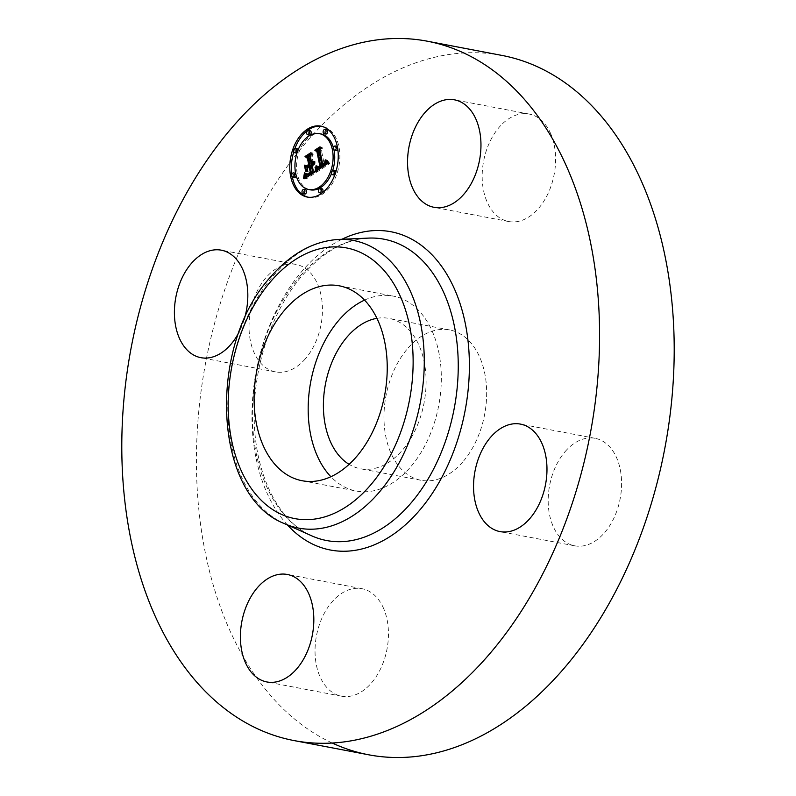 <?xml version="1.0" encoding="UTF-8"?>
<svg xmlns="http://www.w3.org/2000/svg" width="796" height="796" viewBox="0 0 796 796"><rect width="100%" height="100%" fill="white"/><g stroke="black" fill="none" stroke-linecap="round" stroke-linejoin="round"><path stroke-width="0.6" stroke-dasharray="3.98 2.98" d="M364.528 300.112A99.211 65.083 100.8 0 1 393.314 296.112A99.211 65.083 100.8 0 1 431.114 328.838A99.211 65.083 100.8 0 1 427.9 439.601A99.211 65.083 100.8 0 1 356.18 491.023A99.211 65.083 100.8 0 1 330.877 476.724M376.926 318.32A76.525 50.198 100.8 0 1 389.065 318.4A76.525 50.198 100.8 0 1 425.601 371.354A76.525 50.198 100.8 0 1 402.079 450.546A76.525 50.198 100.8 0 1 360.419 468.735A76.525 50.198 100.8 0 1 349.106 464.347M462.645 462.088A76.525 50.198 100.8 0 1 420.994 480.277A76.525 50.198 100.8 0 1 384.458 427.323A76.525 50.198 100.8 0 1 407.98 348.131A76.525 50.198 100.8 0 1 449.64 329.942A76.525 50.198 100.8 0 1 486.167 382.896A76.525 50.198 100.8 0 1 462.645 462.088M332.26 743.036A355.981 233.546 100.8 0 1 196.811 480.605A355.981 233.546 100.8 0 1 308.161 140.056A355.981 233.546 100.8 0 1 501.938 55.422M549.976 132.096A54.715 35.89 100.8 0 1 548.205 193.169A54.715 35.89 100.8 0 1 508.654 221.527A54.715 35.89 100.8 0 1 487.809 203.487A54.715 35.89 100.8 0 1 489.57 142.404A54.715 35.89 100.8 0 1 529.131 114.047A54.715 35.89 100.8 0 1 549.976 132.096M565.349 451.342A54.715 35.89 100.8 0 1 595.129 438.327A54.715 35.89 100.8 0 1 621.248 476.197A54.715 35.89 100.8 0 1 604.433 532.813A54.715 35.89 100.8 0 1 574.652 545.817A54.715 35.89 100.8 0 1 548.534 507.957A54.715 35.89 100.8 0 1 565.349 451.342M382.826 606.741A54.715 35.89 100.8 0 1 381.055 667.814A54.715 35.89 100.8 0 1 341.504 696.172A54.715 35.89 100.8 0 1 320.659 678.122A54.715 35.89 100.8 0 1 322.43 617.049A54.715 35.89 100.8 0 1 361.981 588.692A54.715 35.89 100.8 0 1 382.826 606.741M305.286 358.877A54.715 35.89 100.8 0 1 275.506 371.891A54.715 35.89 100.8 0 1 249.377 334.031A54.715 35.89 100.8 0 1 266.202 277.406A54.715 35.89 100.8 0 1 295.983 264.401A54.715 35.89 100.8 0 1 322.101 302.261A54.715 35.89 100.8 0 1 305.286 358.877M244.103 319.723A54.715 35.89 100.8 0 1 239.188 331.862M291.873 174.324A36.109 23.691 -79.2 0 0 292.321 176.931A36.109 23.691 -79.2 0 0 292.331 176.981M308.072 197.189A36.109 23.691 -79.2 0 0 308.878 197.368A36.109 23.691 -79.2 0 0 332.718 182.971A36.109 23.691 -79.2 0 0 338.957 146.862A36.109 23.691 -79.2 0 0 322.4 126.425A36.109 23.691 -79.2 0 0 321.584 126.285M294.868 148.534A36.109 23.691 -79.2 0 0 293.764 151.777M334.022 150.096A28.447 18.666 -79.2 0 0 334.012 150.046A28.447 18.666 -79.2 0 0 333.464 147.797M320.957 133.947A28.447 18.666 -79.2 0 0 302.181 145.29A28.447 18.666 -79.2 0 0 297.266 173.737A28.447 18.666 -79.2 0 0 310.311 189.836M331.534 173.598A28.447 18.666 -79.2 0 0 332.658 170.543M321.952 188.732A2.189 1.433 -79.2 0 0 320.499 189.607A2.189 1.433 -79.2 0 0 320.121 191.796A2.189 1.433 -79.2 0 0 321.126 193.03M296.192 175.687A2.189 1.433 -79.2 0 0 296.212 174.424A2.189 1.433 -79.2 0 0 295.634 173.389M295.207 173.19A2.189 1.433 -79.2 0 0 293.764 174.055A2.189 1.433 -79.2 0 0 293.386 176.244A2.189 1.433 -79.2 0 0 294.381 177.488M305.485 189.746A2.189 1.433 -79.2 0 0 304.032 190.622A2.189 1.433 -79.2 0 0 303.654 192.811A2.189 1.433 -79.2 0 0 304.659 194.045M310.151 130.753A2.189 1.433 -79.2 0 0 308.699 131.629A2.189 1.433 -79.2 0 0 308.321 133.818A2.189 1.433 -79.2 0 0 309.326 135.051M296.998 152.941A2.189 1.433 -79.2 0 0 298.142 149.986A2.189 1.433 -79.2 0 0 298.112 149.887M297.137 148.752A2.189 1.433 -79.2 0 0 295.694 149.618A2.189 1.433 -79.2 0 0 295.316 151.807A2.189 1.433 -79.2 0 0 296.321 153.051M336.887 146.305A2.189 1.433 -79.2 0 0 335.444 147.17A2.189 1.433 -79.2 0 0 335.066 149.359A2.189 1.433 -79.2 0 0 336.071 150.603M337.783 149.15A2.189 1.433 -79.2 0 0 337.892 147.539A2.189 1.433 -79.2 0 0 337.325 146.504M334.957 170.742A2.189 1.433 -79.2 0 0 333.514 171.608A2.189 1.433 -79.2 0 0 333.136 173.797A2.189 1.433 -79.2 0 0 334.141 175.04M334.778 174.951A2.189 1.433 -79.2 0 0 335.962 171.976A2.189 1.433 -79.2 0 0 335.882 171.697M326.609 129.738A2.189 1.433 -79.2 0 0 325.166 130.614A2.189 1.433 -79.2 0 0 324.788 132.803A2.189 1.433 -79.2 0 0 325.793 134.036M315.047 171.896L316.669 172.205L314.918 171.259L313.704 165.279L315.306 161.966L313.465 164.095L314.709 161.508L313.246 163.041L312.002 156.951L313.296 154.036L310.838 155.618M313.296 170.951L314.918 171.259M310.052 166.294L309.425 166.692L311.047 167.001L311.664 166.593M309.176 166.852L306.898 165.667L307.037 166.364M307.455 168.374L308.112 171.598L309.246 168.155L310.788 167.16L311.903 172.632L309.246 174.254L307.704 174.135L309.475 174.543L312.231 172.851L311.047 167.001M312.987 173.22L312.102 173.797M311.375 174.264L310.758 174.662M308.739 175.329L306.898 173.697L306.808 174.921L308.41 175.219M306.47 177.428L306.092 179.03L316.669 172.205M312.082 164.971L313.704 165.279M312.37 164.732L313.992 165.041M312.629 164.464L314.251 164.772M312.868 164.185L314.49 164.493M313.067 163.876L314.689 164.185M313.246 163.558L314.868 163.867M313.395 163.22L315.017 163.528M312.33 162.583L315.126 163.17M313.594 162.474L315.216 162.782M313.684 161.658L315.306 161.966M313.574 161.479L315.196 161.787M313.674 161.817L315.097 162.085M313.614 162.384L314.868 162.623M313.564 162.633L314.738 162.862M313.505 162.872L314.599 163.081M313.435 163.09L314.45 163.289M313.355 163.299L314.301 163.478M313.276 163.478L314.131 163.638M313.196 163.648L313.952 163.797M313.117 163.797L313.773 163.926M313.047 163.906L313.614 164.016M311.704 163.12L313.325 163.429M311.893 162.981L313.515 163.289M312.241 162.683L313.863 162.991M312.39 162.503L314.012 162.812M312.539 162.324L314.161 162.633M312.898 161.688L314.519 161.996M312.997 161.449L314.619 161.757M313.087 161.2L314.709 161.508M312.828 161.021L314.46 161.339M313.047 161.319L314.37 161.568M312.967 161.538L314.271 161.787M312.868 161.747L314.171 161.996M312.559 162.284L313.813 162.523M312.44 162.444L313.684 162.673M312.211 162.712L313.395 162.931M310.38 156.643L312.002 156.951M311.674 153.727L313.296 154.036M305.276 165.349L306.898 165.667M306.48 171.289L308.112 171.598M307.624 167.847L309.246 168.155M309.465 166.911L310.788 167.16M310.579 172.384L311.903 172.632M310.52 172.603L311.654 172.822M310.281 172.772L311.425 172.991M309.863 173.07L311.007 173.289M309.684 173.19L310.828 173.409M309.455 173.339L310.589 173.558M310.888 173.787L310.36 173.697M309.047 173.618L310.142 173.826M308.868 173.727L309.942 173.936M308.689 173.836L309.753 174.035M308.53 173.926L309.574 174.125M308.38 173.996L309.405 174.195M308.251 174.065L309.246 174.254M308.032 174.165L308.967 174.344M307.893 174.215L308.719 174.374M306.331 173.946L307.952 174.254M306.082 173.826L307.704 174.135M307.306 174.354L308.082 174.503M306.997 174.364L308.311 174.613M306.938 174.364L308.559 174.672M307.216 174.374L308.838 174.682M307.525 174.324L309.147 174.632M307.853 174.234L309.475 174.543M308.201 174.095L309.823 174.404M308.579 173.896L310.201 174.205M308.987 173.657L310.609 173.966M309.803 173.11L311.425 173.419M310.609 172.543L312.231 172.851M306.957 174.981L308.579 175.289M306.619 174.821L308.241 175.13M306.45 174.692L308.072 175.001M306.261 174.543L307.893 174.851M306.082 174.364L307.704 174.672M305.883 174.165L307.505 174.473M305.684 173.926L307.316 174.244M305.485 173.677L307.107 173.986M305.276 173.389L306.898 173.697M304.47 178.712L306.092 179.03M315.982 171.289L317.604 171.598L329.783 163.588L327.415 160.145L327.474 162.344M328.161 163.279L329.783 163.588M326.091 164.643L324.987 165.369M324.529 165.598L326.569 162.911L326.798 160.016L326.35 162.712L324.32 164.533L321.445 150.434L322.539 147.847L320.121 149.409M322.37 167.09L320.987 168.006M319.843 168.205L318.211 166.354L318.141 167.876M317.843 170.065L317.604 171.598M327.882 162.911L329.504 163.22M327.624 162.553L329.245 162.862M327.365 162.195L328.987 162.503M327.126 161.837L328.748 162.145M326.897 161.479L328.519 161.787M326.678 161.13L328.3 161.439M326.469 160.782L328.091 161.09M326.27 160.434L327.892 160.752M326.081 160.096L327.703 160.404M325.793 159.837L327.415 160.145M326.171 160.255L327.464 160.503M326.38 160.633L327.504 160.842M326.589 160.991L327.524 161.17M326.808 161.349L327.534 161.489M327.027 161.688L327.524 161.787M322.877 164.513L324.499 164.832M323.494 164.135L325.116 164.444M323.723 163.986L325.345 164.294M323.932 163.827L325.554 164.135M324.121 163.668L325.743 163.976M324.3 163.498L325.922 163.807M324.46 163.329L326.081 163.638M324.609 163.16L326.231 163.469M324.738 162.981L326.36 163.289M324.947 162.603L326.569 162.911M325.096 162.205L326.718 162.513M325.156 161.986L326.778 162.304M325.196 161.757L326.818 162.066M325.226 161.508L326.848 161.817M325.256 160.971L326.877 161.28M325.256 160.673L326.877 160.981M325.236 160.364L326.867 160.673M325.216 160.046L326.838 160.354M325.176 159.707L326.798 160.016M325.196 159.926L326.529 160.185M325.226 160.225L326.569 160.474M325.246 160.503L326.599 160.762M325.256 160.772L326.609 161.021M325.256 161.021L326.619 161.28M325.206 161.707L326.569 161.966M325.126 162.105L326.479 162.364M325.007 162.454L326.35 162.712M324.748 162.951L326.042 163.2M324.639 163.11L325.912 163.359M324.509 163.27L325.763 163.508M324.37 163.419L325.604 163.658M324.221 163.568L325.435 163.797M324.062 163.717L325.246 163.946M323.892 163.857L325.047 164.076M323.206 164.314L324.32 164.533M319.823 150.116L321.445 150.434M320.907 147.539L322.539 147.847M318.082 167.856L319.703 168.165M317.942 167.787L319.564 168.095M317.813 167.697L319.435 168.006M317.684 167.588L319.305 167.896M317.544 167.449L319.166 167.767M317.415 167.299L319.037 167.608M317.286 167.11L318.907 167.419M317.156 166.911L318.788 167.22M317.037 166.682L318.659 166.991M316.778 166.155L318.4 166.464M316.589 166.046L318.211 166.354M317.067 166.742L318.191 166.961M317.266 167.08L318.181 167.25M317.514 167.409L318.161 167.528M316.291 171.09L317.644 171.349M305.644 171.279L307.574 171.628L306.321 165.508L307.266 171.588M305.953 171.319L307.574 171.628M304.699 165.19L306.321 165.508M304.709 165.21L306.012 165.459M315.156 170.812L317.077 171.16L317.704 165.986L316.778 171.12M315.455 170.841L317.077 171.16M315.843 168.792L317.465 169.1M315.903 168.274L317.524 168.583M315.962 167.717L317.584 168.026M316.002 167.12L317.624 167.429M316.042 166.493L317.664 166.802M316.082 165.677L317.704 165.986M316.082 165.777L317.415 166.026M316.052 166.434L317.375 166.692M316.012 167.07L317.335 167.319M315.962 167.657L317.286 167.916M315.913 168.225L317.226 168.473M315.853 168.752L317.166 169.001M303.774 178.404L305.375 178.782L306.092 173.14L305.137 178.662M303.754 178.473L305.375 178.782M303.943 177.856L305.574 178.165M304.122 177.259L305.744 177.568M304.271 176.662L305.893 176.981M304.4 176.085L306.032 176.404M304.51 175.528L306.132 175.836M304.599 174.971L306.221 175.279M304.659 174.433L306.291 174.742M304.709 173.906L306.331 174.215M304.729 173.389L306.351 173.707M304.729 172.891L306.351 173.2M304.47 172.831L306.092 173.14M304.729 173.339L306.082 173.598M304.709 173.817L306.062 174.065M304.669 174.314L306.012 174.563M304.619 174.831L305.953 175.09M304.54 175.379L305.863 175.627M304.43 175.936L305.764 176.195M304.311 176.523L305.634 176.772M304.152 177.13L305.495 177.379M303.982 177.757L305.326 178.006M320.46 167.419L318.838 167.11L319.962 167.598L321.863 166.563L318.858 151.797L317.047 150.504L321.614 147.131L316.41 150.484L318.569 152.106L321.465 166.364L319.057 167.16M318.47 167.26L319.276 167.409M318.261 167.299L319.435 167.528M317.982 167.289L319.604 167.598M318.151 167.309L319.773 167.618M318.34 167.289L319.962 167.598M318.569 167.23L320.191 167.538M318.987 167.041L320.609 167.349M319.146 166.951L320.768 167.26M319.315 166.852L320.937 167.16M319.495 166.742L321.116 167.051M319.694 166.623L321.315 166.931M320.241 166.255L321.863 166.563M317.236 151.489L318.858 151.797M315.425 150.195L317.047 150.504M320.3 147.051L321.932 147.359M319.992 146.822L321.614 147.131M315.614 150.335L316.41 150.484M317.305 151.867L318.569 152.106M320.211 166.125L321.465 166.364M320.211 166.274L321.315 166.483M320.062 166.374L321.176 166.583M319.922 166.473L321.027 166.682M319.723 166.603L320.818 166.812M319.544 166.712L320.619 166.921M319.385 166.812L320.41 167.011M319.236 166.901L320.211 167.08M319.116 166.971L320.012 167.14M319.007 167.021L319.813 167.18M318.927 167.07L319.624 167.2M307.107 165.916L308.589 166.324L310.639 165.001L309.286 158.384L307.296 156.802L312.549 152.981L306.649 156.782L309.067 158.712L310.301 164.782L308.211 166.125M306.967 166.016L308.589 166.324M309.017 164.692L310.639 165.001M307.664 158.076L309.286 158.384M305.674 156.484L307.296 156.802M311.256 152.892L312.878 153.2M310.928 152.673L312.549 152.981M305.853 156.633L306.649 156.782M307.744 158.464L309.067 158.712M308.977 164.533L310.301 164.782M284.49 523.649A146.404 96.047 100.8 0 1 227.964 416.01A146.404 96.047 100.8 0 1 273.734 275.277A146.404 96.047 100.8 0 1 338.638 239.417M300.54 275.675A153.369 100.624 100.8 0 1 368.538 238.103C345.693 239.248 323.823 251.476 302.938 274.789C273.098 308.47 253.755 364.001 254.232 415.542C253.864 473.113 278.55 521.987 311.803 535.867A153.369 100.624 100.8 0 1 252.591 423.104A153.369 100.624 100.8 0 1 300.54 275.675M287.475 524.982A161.996 106.276 100.8 0 1 302.818 270.272A161.996 106.276 100.8 0 1 341.912 239.268M309.535 173.289L311.166 173.598M310.321 172.742L311.942 173.06M305.574 173.787L306.868 174.035M305.913 174.195L306.848 174.374M306.331 174.603L306.828 174.692M305.565 178.006L306.301 178.145M305.216 178.234L306.241 178.423M304.858 178.473L306.171 178.722M291.754 175.936L293.386 176.244M333.444 149.051L335.066 149.359M420.994 480.277L360.419 468.735M449.64 329.942L389.065 318.4M295.983 264.401L221.348 250.183M275.506 371.891L200.871 357.673M361.981 588.692L287.346 574.473M341.504 696.172L266.869 681.953M574.652 545.817L500.017 531.599M595.129 438.327L520.494 424.109M529.131 114.047L454.496 99.828M508.654 221.527L434.019 207.308M339.235 285.814L393.314 296.112M302.092 480.724L356.18 491.023M307.256 197.06L308.878 197.368M320.778 126.116L322.4 126.425"/><path stroke-width="1.19" d="M330.877 476.724A99.211 65.083 100.8 0 1 318.38 458.297A99.211 65.083 100.8 0 1 364.528 300.112M349.106 464.347A76.525 50.198 100.8 0 1 347.414 336.599A76.525 50.198 100.8 0 1 376.926 318.32M427.313 41.203A355.981 233.546 100.8 0 1 597.269 287.555A355.981 233.546 100.8 0 1 487.839 655.944A355.981 233.546 100.8 0 1 294.062 740.578A355.981 233.546 100.8 0 1 124.106 494.226A355.981 233.546 100.8 0 1 233.526 125.838A355.981 233.546 100.8 0 1 427.313 41.203L501.938 55.422A355.981 233.546 100.8 0 1 671.894 301.774A355.981 233.546 100.8 0 1 562.473 670.162A355.981 233.546 100.8 0 1 368.687 754.797A355.981 233.546 100.8 0 1 332.26 743.036M239.188 331.862A54.715 35.89 100.8 0 1 230.651 344.658A54.715 35.89 100.8 0 1 200.871 357.673A54.715 35.89 100.8 0 1 174.752 319.803A54.715 35.89 100.8 0 1 191.567 263.187A54.715 35.89 100.8 0 1 221.348 250.183A54.715 35.89 100.8 0 1 244.103 319.723M246.024 663.904A54.715 35.89 100.8 0 1 247.795 602.831A54.715 35.89 100.8 0 1 287.346 574.473A54.715 35.89 100.8 0 1 308.191 592.513A54.715 35.89 100.8 0 1 306.43 653.596A54.715 35.89 100.8 0 1 266.869 681.953A54.715 35.89 100.8 0 1 246.024 663.904M529.798 518.594A54.715 35.89 100.8 0 1 500.017 531.599A54.715 35.89 100.8 0 1 473.899 493.739A54.715 35.89 100.8 0 1 490.714 437.123A54.715 35.89 100.8 0 1 520.494 424.109A54.715 35.89 100.8 0 1 546.623 461.969A54.715 35.89 100.8 0 1 529.798 518.594M413.174 189.259A54.715 35.89 100.8 0 1 414.945 128.186A54.715 35.89 100.8 0 1 454.496 99.828A54.715 35.89 100.8 0 1 475.341 117.878A54.715 35.89 100.8 0 1 473.57 178.951A54.715 35.89 100.8 0 1 434.019 207.308A54.715 35.89 100.8 0 1 413.174 189.259M264.302 447.989A99.211 65.083 100.8 0 1 267.506 337.235A99.211 65.083 100.8 0 1 339.235 285.814A99.211 65.083 100.8 0 1 377.025 318.539A99.211 65.083 100.8 0 1 373.822 429.293A99.211 65.083 100.8 0 1 302.092 480.724A99.211 65.083 100.8 0 1 264.302 447.989M337.335 146.544A36.109 23.691 100.8 0 1 331.096 182.662A36.109 23.691 100.8 0 1 307.256 197.06A36.109 23.691 100.8 0 1 290.699 176.622A36.109 23.691 100.8 0 1 296.938 140.514A36.109 23.691 100.8 0 1 320.778 126.116A36.109 23.691 100.8 0 1 337.335 146.544M292.331 176.981A36.109 23.691 -79.2 0 0 308.072 197.189M321.584 126.285A36.109 23.691 -79.2 0 0 294.868 148.534M293.764 151.777A36.109 23.691 -79.2 0 0 291.873 174.324M333.464 147.797A28.447 18.666 -79.2 0 0 320.957 133.947L319.335 133.638A28.447 18.666 100.8 0 1 332.39 149.738A28.447 18.666 100.8 0 1 327.464 178.185A28.447 18.666 100.8 0 1 308.689 189.528A28.447 18.666 100.8 0 1 295.644 173.429A28.447 18.666 100.8 0 1 300.56 144.981A28.447 18.666 100.8 0 1 319.335 133.638M308.689 189.528L310.311 189.836A28.447 18.666 -79.2 0 0 331.534 173.598M332.658 170.543A28.447 18.666 -79.2 0 0 334.022 150.096M319.504 192.722L321.126 193.03A2.189 1.433 -79.2 0 0 322.569 192.164A2.189 1.433 -79.2 0 0 322.947 189.975A2.189 1.433 -79.2 0 0 321.952 188.732L320.32 188.423A2.189 1.433 100.8 0 1 321.325 189.667A2.189 1.433 100.8 0 1 320.947 191.856A2.189 1.433 100.8 0 1 319.504 192.722A2.189 1.433 100.8 0 1 318.5 191.488A2.189 1.433 100.8 0 1 318.878 189.299A2.189 1.433 100.8 0 1 320.32 188.423M295.634 173.389A2.189 1.433 -79.2 0 0 295.207 173.19L293.585 172.881A2.189 1.433 100.8 0 1 294.59 174.115A2.189 1.433 100.8 0 1 294.212 176.304A2.189 1.433 100.8 0 1 292.759 177.18A2.189 1.433 100.8 0 1 291.754 175.936A2.189 1.433 100.8 0 1 292.132 173.747A2.189 1.433 100.8 0 1 293.585 172.881M292.759 177.18L294.381 177.488A2.189 1.433 -79.2 0 0 296.192 175.687M303.037 193.736L304.659 194.045A2.189 1.433 -79.2 0 0 306.102 193.179A2.189 1.433 -79.2 0 0 306.48 190.99A2.189 1.433 -79.2 0 0 305.485 189.746L303.863 189.438A2.189 1.433 100.8 0 1 304.858 190.682A2.189 1.433 100.8 0 1 304.48 192.871A2.189 1.433 100.8 0 1 303.037 193.736A2.189 1.433 100.8 0 1 302.032 192.503A2.189 1.433 100.8 0 1 302.41 190.314A2.189 1.433 100.8 0 1 303.863 189.438M307.704 134.743L309.326 135.051A2.189 1.433 -79.2 0 0 310.768 134.176A2.189 1.433 -79.2 0 0 311.146 131.997A2.189 1.433 -79.2 0 0 310.151 130.753L308.52 130.445A2.189 1.433 100.8 0 1 309.525 131.678A2.189 1.433 100.8 0 1 309.147 133.867A2.189 1.433 100.8 0 1 307.704 134.743A2.189 1.433 100.8 0 1 306.699 133.509A2.189 1.433 100.8 0 1 307.077 131.32A2.189 1.433 100.8 0 1 308.52 130.445M298.112 149.887A2.189 1.433 -79.2 0 0 297.137 148.752L295.515 148.444A2.189 1.433 100.8 0 1 296.52 149.678A2.189 1.433 100.8 0 1 296.142 151.867A2.189 1.433 100.8 0 1 294.699 152.742A2.189 1.433 100.8 0 1 293.694 151.499A2.189 1.433 100.8 0 1 294.072 149.31A2.189 1.433 100.8 0 1 295.515 148.444M294.699 152.742L296.321 153.051A2.189 1.433 -79.2 0 0 296.998 152.941M334.449 150.295A2.189 1.433 100.8 0 1 333.444 149.051A2.189 1.433 100.8 0 1 333.822 146.862A2.189 1.433 100.8 0 1 335.265 145.996A2.189 1.433 100.8 0 1 336.27 147.23A2.189 1.433 100.8 0 1 335.892 149.419A2.189 1.433 100.8 0 1 334.449 150.295L336.071 150.603A2.189 1.433 -79.2 0 0 337.783 149.15M337.325 146.504A2.189 1.433 -79.2 0 0 336.887 146.305L335.265 145.996M332.519 174.732A2.189 1.433 100.8 0 1 331.514 173.488A2.189 1.433 100.8 0 1 331.892 171.299A2.189 1.433 100.8 0 1 333.335 170.434A2.189 1.433 100.8 0 1 334.34 171.667A2.189 1.433 100.8 0 1 333.962 173.856A2.189 1.433 100.8 0 1 332.519 174.732L334.141 175.04A2.189 1.433 -79.2 0 0 334.778 174.951M335.882 171.697A2.189 1.433 -79.2 0 0 334.957 170.742L333.335 170.434M324.171 133.728L325.793 134.036A2.189 1.433 -79.2 0 0 327.236 133.171A2.189 1.433 -79.2 0 0 327.614 130.982A2.189 1.433 -79.2 0 0 326.609 129.738L324.987 129.43A2.189 1.433 100.8 0 1 325.992 130.673A2.189 1.433 100.8 0 1 325.614 132.862A2.189 1.433 100.8 0 1 324.171 133.728A2.189 1.433 100.8 0 1 323.166 132.494A2.189 1.433 100.8 0 1 323.544 130.305A2.189 1.433 100.8 0 1 324.987 129.43M315.982 171.289L316.589 166.046L318.36 167.926L320.778 166.752L317.773 151.32L316.251 150.544L320.907 147.539L319.823 150.116L322.688 164.225L324.539 162.732L325.216 160.046L324.947 162.603L322.907 165.289L325.455 163.2L325.793 159.837L328.161 163.279L315.982 171.289M315.156 170.812L316.082 165.677L315.156 170.812M317.425 166.852L319.843 166.056L316.947 151.797L314.788 150.175L319.992 146.822L315.425 150.195L317.236 151.489L320.241 166.255L318.569 167.23L317.803 166.891M315.047 171.896L304.47 178.712L305.276 173.389L307.455 175.03L311.395 172.921L310.042 166.284L309.425 166.692L310.609 172.543L307.853 174.234L306.082 173.826L307.624 173.946L310.281 172.324L309.166 166.852L307.624 167.847L306.48 171.289L305.276 165.349L307.465 166.603L309.803 165.1L308.35 157.956L306.669 156.951L311.674 153.727L310.38 156.643L311.624 162.732L313.087 161.2L311.833 163.787L313.684 161.658L312.082 164.971L313.296 170.951L315.047 171.896M303.515 178.354L304.47 172.831L303.774 178.404M305.644 171.279L304.39 165.15L305.644 171.279M306.589 165.817L308.679 164.474L307.445 158.404L305.027 156.474L310.928 152.673L305.674 156.484L307.664 158.076L309.017 164.692L307.107 165.916M310.838 155.618L308.291 157.26L309.972 158.265L311.425 165.409L310.052 166.294M307.037 166.364L307.455 168.374M310.042 166.284L311.664 166.593L313.007 173.21M312.102 173.797L311.375 174.264M309.137 174.354L310.758 174.662L309.704 175.19L307.107 175.02M306.808 174.921L306.47 177.428L304.848 177.1M312.977 162.772L313.505 162.872M312.828 162.981L313.435 163.09M312.679 163.17L313.355 163.299M312.51 163.329L313.276 163.478M312.33 163.478L313.196 163.648M312.151 163.618L313.117 163.797M311.992 163.707L313.047 163.906M311.833 163.787L312.987 164.006M306.669 156.951L308.291 157.26M308.35 157.956L309.972 158.265M309.803 165.1L311.425 165.409M307.465 166.603L309.077 166.911M308.739 173.389L309.246 173.488M308.52 173.508L309.047 173.618M308.321 173.627L308.868 173.727M308.132 173.727L308.689 173.836M307.952 173.817L308.53 173.926M307.783 173.886L308.38 173.996M307.624 173.946L308.251 174.065M307.346 174.025L308.032 174.165M307.097 174.065L307.893 174.215M306.261 174.035L307.624 174.294M306.46 174.195L307.306 174.354M311.395 172.921L312.987 173.22M311.017 173.15L312.629 173.458M310.022 173.777L311.644 174.085M309.445 174.165L311.057 174.473M308.848 174.513L310.47 174.831M308.579 174.662L310.201 174.971M308.321 174.782L309.942 175.09M308.082 174.881L309.704 175.19M307.853 174.951L309.475 175.259M307.644 175.011L309.266 175.319M307.455 175.03L309.077 175.349M307.276 175.04L308.898 175.349M305.157 174.971L306.778 175.279M305.127 175.239L306.749 175.548M305.107 175.488L306.729 175.797M305.077 175.717L306.699 176.035M305.027 176.125L306.649 176.443M304.967 176.483L306.589 176.792M304.898 176.881L306.52 177.19M304.798 177.329L306.201 177.598M304.739 177.578L305.893 177.797M325.853 162.036L327.474 162.344L326.091 164.643M323.325 165.08L324.529 165.598L322.907 165.289M320.121 149.409L317.883 150.852L319.395 151.628L322.37 167.09M320.987 168.006L318.221 167.896M318.141 167.876L317.843 170.065M325.882 160.533L326.38 160.633M325.902 160.862L326.589 160.991M325.912 161.17L326.808 161.349M325.902 161.479L327.027 161.688M325.882 161.757L327.246 162.016M325.803 162.294L327.425 162.603M325.733 162.533L327.355 162.842M325.663 162.762L327.285 163.071M325.564 162.991L327.186 163.299M325.455 163.2L327.076 163.508M325.325 163.409L326.947 163.717M325.176 163.618L326.798 163.926M325.007 163.817L326.629 164.125M324.828 164.016L326.45 164.324M324.629 164.195L326.251 164.513M324.41 164.384L326.012 164.692M324.171 164.563L325.753 164.862M323.912 164.732L325.494 165.031M323.723 164.852L325.305 165.15M323.524 164.961L325.126 165.269M323.126 165.18L324.748 165.488M322.688 164.225L323.206 164.314M316.251 150.544L317.883 150.852M317.773 151.32L319.395 151.628M320.778 166.752L322.4 167.07M320.599 166.891L322.201 167.2M320.42 167.031L322.002 167.329M320.241 167.16L321.803 167.459M320.052 167.279L321.614 167.578M319.873 167.409L321.435 167.707M319.654 167.538L321.226 167.837M319.445 167.657L321.047 167.956M319.236 167.747L320.858 168.055M319.047 167.827L320.669 168.135M318.858 167.876L320.49 168.185M318.689 167.916L320.31 168.225M318.519 167.926L320.141 168.235M318.36 167.926L319.992 168.235M316.569 166.653L317.067 166.742M316.559 166.941L317.266 167.08M316.539 167.22L317.514 167.409M316.519 167.498L317.902 167.757M316.5 167.767L318.121 168.075M316.48 168.016L318.101 168.324M316.45 168.264L318.072 168.573M316.42 168.503L318.042 168.812M316.39 168.742L318.012 169.05M317.505 166.941L318.699 167.17M317.654 167.1L318.47 167.26M314.788 150.175L315.614 150.335M319.694 166.175L320.211 166.274M319.554 166.274L320.062 166.374M319.405 166.374L319.922 166.473M319.196 166.503L319.723 166.603M318.997 166.613L319.544 166.712M318.788 166.702L319.385 166.812M318.589 166.772L319.236 166.901M318.39 166.832L319.116 166.971M318.191 166.871L319.007 167.021M318.002 166.891L318.927 167.07M317.614 166.881L318.838 167.11M305.027 156.474L305.853 156.633M369.881 485.858A137.788 90.396 100.8 0 1 242.382 473.162A137.788 90.396 100.8 0 1 271.446 280.68A137.788 90.396 100.8 0 1 398.945 293.366A137.788 90.396 100.8 0 1 369.881 485.858M338.638 239.417L338.638 239.417A146.404 96.047 100.8 0 1 421.989 331.265A146.404 96.047 100.8 0 1 378.319 493.291A146.404 96.047 100.8 0 1 284.49 523.649L311.803 535.867A153.369 100.624 100.8 0 0 410.109 504.067A153.369 100.624 100.8 0 0 455.849 334.32A153.369 100.624 100.8 0 0 368.538 238.103L338.638 239.417C313.873 241.039 291.435 253.287 271.337 276.162C207.02 344.857 212.403 495.818 284.49 523.649M341.912 239.268A161.996 106.276 100.8 0 1 462.138 310.42A161.996 106.276 100.8 0 1 418.547 511.5A161.996 106.276 100.8 0 1 287.475 524.982M305.226 174.065L305.913 174.195M305.206 174.384L306.331 174.603M305.176 174.692L306.798 175.001M304.679 177.836L305.565 178.006M304.619 178.115L305.216 178.234M294.59 174.115L295.843 174.354M336.27 147.23L337.504 147.469M294.062 740.578L368.687 754.797"/></g></svg>
